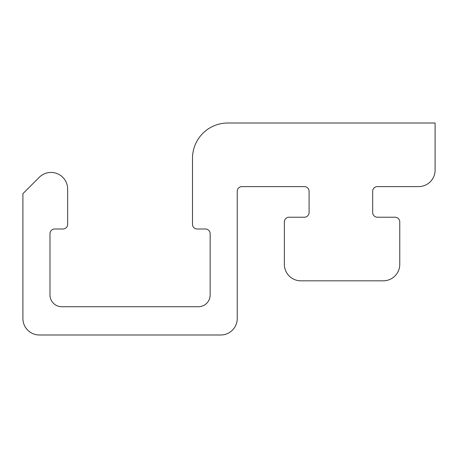 <?xml version="1.0" encoding="UTF-8"?>
<svg xmlns="http://www.w3.org/2000/svg" width="458" height="458" viewBox="0 0 458 458"><rect width="100%" height="100%" fill="white"/><g stroke="black" fill="none" stroke-linecap="round" stroke-linejoin="round"><path stroke-width="0.69" d="M39.262 177.309L22.9 193.671L22.9 318.505A16.488 16.488 0 0 0 39.388 334.993L220.756 334.993A16.488 16.488 0 0 0 237.244 318.505L237.244 191.312A4.712 4.712 0 0 1 241.956 186.601L304.375 186.601A4.712 4.712 0 0 1 309.087 191.312L309.087 212.512A4.712 4.712 0 0 1 304.375 217.224L289.061 217.224A4.712 4.712 0 0 0 284.355 221.935L284.355 264.329A16.488 16.488 0 0 0 300.843 280.817L383.283 280.817A16.488 16.488 0 0 0 399.771 264.329L399.771 221.935A4.712 4.712 0 0 0 395.059 217.224L377.392 217.224A4.712 4.712 0 0 1 372.68 212.512L372.68 191.312A4.712 4.712 0 0 1 377.392 186.601L418.612 186.601A16.488 16.488 0 0 0 435.1 170.113L435.1 123.007L227.821 123.007A35.329 35.329 0 0 0 192.492 158.336L192.492 224.288A4.712 4.712 0 0 0 197.203 229L205.447 229A4.712 4.712 0 0 1 210.159 233.712L210.159 294.952A11.776 11.776 0 0 1 198.377 306.728L61.767 306.728A11.776 11.776 0 0 1 49.985 294.952L49.985 233.712A4.712 4.712 0 0 1 54.697 229L62.941 229A4.712 4.712 0 0 0 67.652 224.288L67.652 189.068A16.631 16.631 0 0 0 39.262 177.309"/></g></svg>
